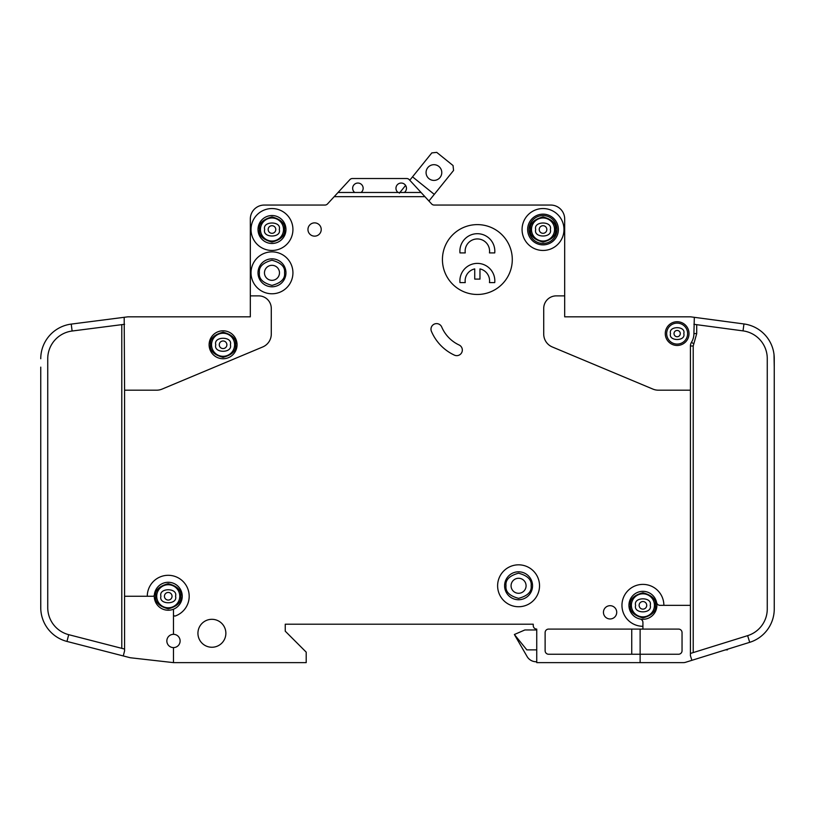 <?xml version="1.0" encoding="UTF-8"?>
<svg xmlns="http://www.w3.org/2000/svg" width="815" height="815" viewBox="0 0 815 815"><rect width="100%" height="100%" fill="white"/><g stroke="black" fill="none" stroke-linecap="round" stroke-linejoin="round"><path stroke-width="1.22" d="M189.192 596.254A20.956 20.956 0 0 1 175.347 615.967A20.956 20.956 0 0 0 165.822 575.441A20.956 20.956 0 0 0 147.281 596.254L124.583 596.254L124.583 390.181L156.704 390.181A13.967 13.967 0 0 0 162.093 389.091L262.705 346.966A13.967 13.967 0 0 0 271.283 334.079L271.283 308.447A12.571 12.571 0 0 0 258.701 295.876L250.317 295.876L250.317 316.831L128.067 316.831A3.494 3.494 0 0 0 127.629 316.862L124.186 317.3L124.583 390.181M774.25 367.127L774.016 354.556M693.219 652.591L693.219 345.988L696.713 333.59L693.911 333.59L694.319 317.32L690.886 316.862A3.494 3.494 0 0 0 690.417 316.831L564.683 316.831L606.584 316.831L564.683 316.831L564.683 219.031A13.967 13.967 0 0 0 550.706 205.054L497.965 205.054M693.911 333.59A16.769 16.769 0 0 1 691.446 342.351A6.989 6.989 0 0 0 690.417 345.988L690.417 605.341L663.879 605.341A20.956 20.956 0 0 0 642.923 584.386A20.956 20.956 0 0 0 621.957 605.341A20.956 20.956 0 0 0 642.923 626.297L642.923 629.088L548.607 629.088A3.494 3.494 0 0 0 545.123 632.583L545.123 650.747A3.494 3.494 0 0 0 548.607 654.241L640.121 654.241L640.121 662.626L536.739 662.626L536.739 629.088A3.494 3.494 0 0 1 533.244 625.594L533.244 624.198L533.244 625.594L533.244 624.198L285.25 624.198L285.25 631.187L285.25 624.198L533.244 624.198L285.25 624.198L285.25 631.187L306.206 652.143L306.206 662.626L173.483 662.626L173.483 647.599A6.632 6.632 0 0 0 180.115 640.967A6.632 6.632 0 0 0 173.483 634.325A6.632 6.632 0 0 0 166.841 640.967A6.632 6.632 0 0 0 173.483 647.599M478.405 205.054L434.395 205.054M434.049 205.054A3.494 3.494 0 0 1 431.614 203.933A3.494 3.494 0 0 0 434.049 205.054A3.494 3.494 0 0 1 431.614 203.933A3.494 3.494 0 0 0 434.181 205.054A3.494 3.494 0 0 1 431.614 203.933L421.07 192.483L404.352 192.483A5.236 5.236 0 0 0 401.214 183.049A5.236 5.236 0 0 0 398.066 192.483L404.352 192.483M250.317 295.876L250.317 219.031A13.967 13.967 0 0 1 264.294 205.054L324.93 205.054A3.494 3.494 0 0 0 327.508 203.933A3.494 3.494 0 0 1 324.93 205.054A3.494 3.494 0 0 0 325.073 205.054M640.121 662.626L683.439 662.626A6.989 6.989 0 0 0 685.517 662.31L691.884 660.323L690.417 655.637L690.417 605.341M145.518 316.831L128.067 316.831L145.518 316.831M40.75 596.254L40.77 608.836M40.75 367.127L40.75 607.613A34.933 34.933 0 0 0 66.962 641.436L129.819 657.634A6.989 6.989 0 0 0 130.716 657.797L173.483 662.626M412.522 176.835L434.283 194.367L453.568 170.447L453.048 165.537L436.728 152.374L431.818 152.904L409.782 180.237L409.232 179.636L421.07 192.483M409.782 180.237L409.232 179.636L409.782 180.237M536.739 649.871L526.826 649.871L514.377 634.508L527.081 656.513A10.483 10.483 0 0 0 536.158 661.749L536.739 661.749M727.449 649.249L727.449 649.871L727.449 649.249L727.449 649.871L725.452 649.871M409.232 179.636A3.494 3.494 0 0 0 406.665 178.516L352.447 178.516A3.494 3.494 0 0 0 349.88 179.636L334.191 196.67L424.931 196.67M550.706 205.054L434.181 205.054A3.494 3.494 0 0 1 431.614 203.933M642.923 626.297L642.923 622.446A3.494 3.494 0 0 0 640.121 619.023A13.967 13.967 0 0 1 628.946 605.341A13.967 13.967 0 0 0 640.121 619.023A13.967 13.967 0 0 0 656.605 602.54A13.967 13.967 0 0 0 628.946 605.341A13.967 13.967 0 0 1 656.605 602.54A3.494 3.494 0 0 0 660.028 605.341L663.879 605.341M680.291 333.59A3.148 3.148 0 0 0 677.153 330.452A3.148 3.148 0 0 0 674.005 333.59A3.148 3.148 0 0 0 677.153 336.738A3.148 3.148 0 0 0 680.291 333.59A3.148 3.148 0 0 1 677.153 336.738A3.148 3.148 0 0 1 674.005 333.59M226.886 344.776A3.81 3.81 0 0 0 223.076 340.965A3.81 3.81 0 0 0 219.266 344.776A3.81 3.81 0 0 0 223.076 348.576A3.81 3.81 0 0 0 226.886 344.776A3.81 3.81 0 0 1 223.076 348.576A3.81 3.81 0 0 1 219.266 344.776M646.723 605.341A3.81 3.81 0 0 0 642.923 601.531A3.81 3.81 0 0 0 639.113 605.341A3.81 3.81 0 0 0 642.923 609.141A3.81 3.81 0 0 0 646.723 605.341A3.81 3.81 0 0 1 642.923 609.141A3.81 3.81 0 0 1 639.113 605.341M172.047 596.254A3.81 3.81 0 0 0 168.236 592.454A3.81 3.81 0 0 0 164.436 596.254A3.81 3.81 0 0 0 168.236 600.064A3.81 3.81 0 0 0 172.047 596.254A3.81 3.81 0 0 1 168.236 600.064A3.81 3.81 0 0 1 164.436 596.254M275.786 229.504A3.81 3.81 0 0 0 271.976 225.704A3.81 3.81 0 0 0 268.166 229.504A3.81 3.81 0 0 0 271.976 233.314A3.81 3.81 0 0 0 275.786 229.504A3.81 3.81 0 0 1 271.976 233.314A3.81 3.81 0 0 1 268.166 229.504M546.834 229.504A3.81 3.81 0 0 0 543.024 225.704A3.81 3.81 0 0 0 539.214 229.504A3.81 3.81 0 0 0 543.024 233.314A3.81 3.81 0 0 0 546.834 229.504A3.81 3.81 0 0 1 543.024 233.314A3.81 3.81 0 0 1 539.214 229.504M361.045 192.483A5.236 5.236 0 0 0 357.897 183.049A5.236 5.236 0 0 0 354.759 192.483L398.066 192.483M258.009 272.821A13.967 13.967 0 0 1 271.976 258.844A13.967 13.967 0 0 1 285.953 272.821A13.967 13.967 0 0 1 271.976 286.788A13.967 13.967 0 0 1 258.009 272.821M258.009 229.504A13.967 13.967 0 0 1 271.976 215.537A13.967 13.967 0 0 1 285.953 229.504A13.967 13.967 0 0 1 271.976 243.481A13.967 13.967 0 0 1 258.009 229.504M489.581 251.163A12.225 12.225 0 0 0 477.356 238.938A12.225 12.225 0 0 0 465.253 252.905L459.976 252.905A17.461 17.461 0 0 1 477.356 233.701A17.461 17.461 0 0 1 494.736 252.905L489.458 252.905A12.225 12.225 0 0 0 489.581 251.163M459.894 280.849A17.461 17.461 0 0 0 459.976 282.601L465.253 282.601A12.225 12.225 0 0 1 474.738 268.909L474.738 279.107L479.974 279.107L479.974 268.909A12.225 12.225 0 0 1 489.458 282.601L494.736 282.601A17.461 17.461 0 0 0 477.356 263.388A17.461 17.461 0 0 0 459.894 280.849M527.651 229.504A15.373 15.373 0 0 1 543.024 214.141A15.373 15.373 0 0 1 558.387 229.504A15.373 15.373 0 0 1 543.024 244.877A15.373 15.373 0 0 1 527.651 229.504M529.047 229.504A13.967 13.967 0 0 1 543.024 215.537A13.967 13.967 0 0 1 556.991 229.504A13.967 13.967 0 0 1 543.024 243.481A13.967 13.967 0 0 1 529.047 229.504M504.597 585.781A13.967 13.967 0 0 1 518.574 571.804A13.967 13.967 0 0 1 532.541 585.781A13.967 13.967 0 0 1 518.574 599.748A13.967 13.967 0 0 1 504.597 585.781M211.554 344.776A11.522 11.522 0 0 0 223.076 356.298A11.522 11.522 0 0 0 234.608 344.776A11.522 11.522 0 0 0 223.076 333.243A11.522 11.522 0 0 0 211.554 344.776M631.391 605.341A11.522 11.522 0 0 0 642.923 616.863A11.522 11.522 0 0 0 654.445 605.341A11.522 11.522 0 0 0 642.923 593.809A11.522 11.522 0 0 0 631.391 605.341M156.714 596.254A11.522 11.522 0 0 0 168.236 607.786A11.522 11.522 0 0 0 179.769 596.254A11.522 11.522 0 0 0 168.236 584.732A11.522 11.522 0 0 0 156.714 596.254M279.484 272.821A7.508 7.508 0 0 0 271.976 265.313A7.508 7.508 0 0 0 264.468 272.821A7.508 7.508 0 0 0 271.976 280.329A7.508 7.508 0 0 0 279.484 272.821M260.454 229.504A11.522 11.522 0 0 0 271.976 241.036A11.522 11.522 0 0 0 283.508 229.504A11.522 11.522 0 0 0 271.976 217.982A11.522 11.522 0 0 0 260.454 229.504M526.082 585.781A7.508 7.508 0 0 0 518.574 578.273A7.508 7.508 0 0 0 511.066 585.781A7.508 7.508 0 0 0 518.574 593.289A7.508 7.508 0 0 0 526.082 585.781M531.492 229.504A11.522 11.522 0 0 0 543.024 241.036A11.522 11.522 0 0 0 554.546 229.504A11.522 11.522 0 0 0 543.024 217.982A11.522 11.522 0 0 0 531.492 229.504M426.072 172.556A7.855 7.855 0 0 1 433.926 164.691A7.855 7.855 0 0 1 441.781 172.556A7.855 7.855 0 0 1 433.926 180.41A7.855 7.855 0 0 1 426.072 172.556M666.67 333.59A10.483 10.483 0 0 0 677.153 344.073A10.483 10.483 0 0 0 687.626 333.59A10.483 10.483 0 0 0 677.153 323.117A10.483 10.483 0 0 0 666.67 333.59M147.281 596.254L152.935 596.254A1.396 1.396 0 0 0 154.33 594.991A13.967 13.967 0 0 0 173.483 609.212L173.483 614.653A1.396 1.396 0 0 0 175.347 615.967M154.33 594.991A13.967 13.967 0 0 1 168.878 582.297A13.967 13.967 0 0 1 182.214 596.254A13.967 13.967 0 0 0 168.878 582.297A13.967 13.967 0 0 0 154.33 594.991A13.967 13.967 0 0 1 168.878 582.297A13.967 13.967 0 0 1 173.483 609.212M237.053 344.776A13.967 13.967 0 0 0 223.076 330.798A13.967 13.967 0 0 0 209.109 344.776A13.967 13.967 0 0 0 223.076 358.743A13.967 13.967 0 0 0 237.053 344.776M497.619 585.781A20.956 20.956 0 0 0 518.574 606.737A20.956 20.956 0 0 0 539.53 585.781A20.956 20.956 0 0 0 518.574 564.826A20.956 20.956 0 0 0 497.619 585.781M321.222 229.504A6.632 6.632 0 0 0 314.59 222.872A6.632 6.632 0 0 0 307.958 229.504A6.632 6.632 0 0 0 314.59 236.146A6.632 6.632 0 0 0 321.222 229.504M522.069 229.504A20.956 20.956 0 0 0 543.024 250.46A20.956 20.956 0 0 0 563.98 229.504A20.956 20.956 0 0 0 543.024 208.548A20.956 20.956 0 0 0 522.069 229.504M512.289 259.547A34.933 34.933 0 0 0 477.356 224.614A34.933 34.933 0 0 0 442.433 259.547A34.933 34.933 0 0 0 477.356 294.47A34.933 34.933 0 0 0 512.289 259.547M225.867 633.286A13.967 13.967 0 0 0 211.9 619.308A13.967 13.967 0 0 0 197.933 633.286A13.967 13.967 0 0 0 211.9 647.253A13.967 13.967 0 0 0 225.867 633.286M251.02 229.504A20.956 20.956 0 0 0 271.976 250.46A20.956 20.956 0 0 0 292.931 229.504A20.956 20.956 0 0 0 271.976 208.548A20.956 20.956 0 0 0 251.02 229.504M616.721 612.32A6.632 6.632 0 0 0 610.089 605.688A6.632 6.632 0 0 0 603.446 612.32A6.632 6.632 0 0 0 610.089 618.962A6.632 6.632 0 0 0 616.721 612.32M430.982 329.168A5.593 5.593 0 0 0 431.42 331.348A46.109 46.109 0 0 0 454.383 355.126A5.593 5.593 0 0 0 461.81 352.416A5.593 5.593 0 0 0 459.1 344.99A34.933 34.933 0 0 1 441.71 326.988A5.593 5.593 0 0 0 430.982 329.168M251.02 272.821A20.956 20.956 0 0 0 271.976 293.777A20.956 20.956 0 0 0 292.931 272.821A20.956 20.956 0 0 0 271.976 251.866A20.956 20.956 0 0 0 251.02 272.821M689.021 333.59A11.879 11.879 0 0 0 677.153 321.721A11.879 11.879 0 0 0 665.274 333.59A11.879 11.879 0 0 0 677.153 345.468A11.879 11.879 0 0 0 689.021 333.59M691.884 660.323L749.708 642.322A34.933 34.933 0 0 0 774.25 608.968L774.25 608.836M774.25 608.968L774.25 358.58A34.933 34.933 0 0 0 743.952 323.952L743.025 330.88L693.911 324.309M690.886 316.862L743.952 323.952M743.025 330.88A27.944 27.944 0 0 1 767.261 358.58L767.261 608.968A27.944 27.944 0 0 1 747.63 635.649L749.708 642.322M564.683 295.876L556.299 295.876A12.571 12.571 0 0 0 543.717 308.447L543.717 334.079A13.967 13.967 0 0 0 552.295 346.966L652.907 389.091A13.967 13.967 0 0 0 658.296 390.181L690.417 390.181M173.483 634.325L173.483 614.653M334.191 196.67L327.508 203.933M640.121 629.088L640.121 654.241L678.549 654.241A3.494 3.494 0 0 0 682.043 650.747L682.043 632.583A3.494 3.494 0 0 0 678.549 629.088L642.923 629.088M690.417 653.457L747.63 635.649M124.583 324.288L72.117 331.022L71.231 324.095A34.933 34.933 0 0 0 40.75 358.743M66.962 641.436L68.704 634.671A27.944 27.944 0 0 1 47.739 607.613L47.739 358.743A27.944 27.944 0 0 1 72.117 331.022M71.231 324.095L124.186 317.3M68.704 634.671L124.583 649.066M124.583 596.254L124.583 650.869L123.269 655.943L129.819 657.634M338.052 192.483L354.759 192.483M514.377 634.508L524.86 629.964L536.739 629.964M428.924 201.01L434.283 194.367M405.595 185.423L399.34 193.186M631.737 629.088L631.737 654.241M406.665 178.516L352.447 178.516M235.647 344.776C236.37 350.715 232.173 354.912 223.076 357.347C213.978 354.912 209.791 350.715 210.504 344.776C209.791 338.826 213.978 334.639 223.076 332.194C232.173 334.639 236.37 338.826 235.647 344.776M655.494 605.341C656.207 611.281 652.02 615.478 642.923 617.913C633.826 615.478 629.628 611.281 630.341 605.341C629.628 599.392 633.826 595.205 642.923 592.76C652.02 595.205 656.207 599.392 655.494 605.341M180.818 596.254C181.531 602.204 177.334 606.391 168.236 608.836C159.139 606.391 154.952 602.204 155.665 596.254C154.952 590.315 159.139 586.117 168.236 583.683C177.334 586.117 181.531 590.315 180.818 596.254M284.547 272.821C285.27 278.761 281.073 282.958 271.976 285.393C262.878 282.958 258.691 278.761 259.404 272.821C258.691 266.872 262.878 262.685 271.976 260.24C281.073 262.685 285.27 266.872 284.547 272.821M284.547 229.504C285.27 235.454 281.073 239.641 271.976 242.086C262.878 239.641 258.691 235.454 259.404 229.504C258.691 223.565 262.878 219.367 271.976 216.933C281.073 219.367 285.27 223.565 284.547 229.504M531.146 585.781C531.859 591.721 527.672 595.918 518.574 598.353C509.477 595.918 505.28 591.721 506.003 585.781C505.28 579.832 509.477 575.645 518.574 573.2C527.672 575.645 531.859 579.832 531.146 585.781M555.596 229.504C556.309 235.454 552.122 239.641 543.024 242.086C533.927 239.641 529.73 235.454 530.453 229.504C529.73 223.565 533.927 219.367 543.024 216.933C552.122 219.367 556.309 223.565 555.596 229.504M683.785 333.59C686.149 325.715 668.157 325.715 670.511 333.59C668.157 341.475 686.149 341.475 683.785 333.59M230.38 344.776C232.968 336.106 213.184 336.106 215.781 344.776C213.184 353.435 232.968 353.435 230.38 344.776M650.217 605.341C652.815 596.672 633.021 596.672 635.619 605.341C633.021 614.011 652.815 614.011 650.217 605.341M175.541 596.254C178.139 587.595 158.344 587.595 160.942 596.254C158.344 604.924 178.139 604.924 175.541 596.254M279.28 229.504C281.868 220.845 262.084 220.845 264.681 229.504C262.084 238.174 281.868 238.174 279.28 229.504M550.319 229.504C552.916 220.845 533.132 220.845 535.72 229.504C533.132 238.174 552.916 238.174 550.319 229.504M628.946 605.341A13.967 13.967 0 0 1 656.605 602.54M693.83 343.808L691.446 342.351M693.219 345.988L690.417 345.988M696.713 333.59L696.713 324.686M121.781 324.645L121.781 648.343"/></g></svg>

